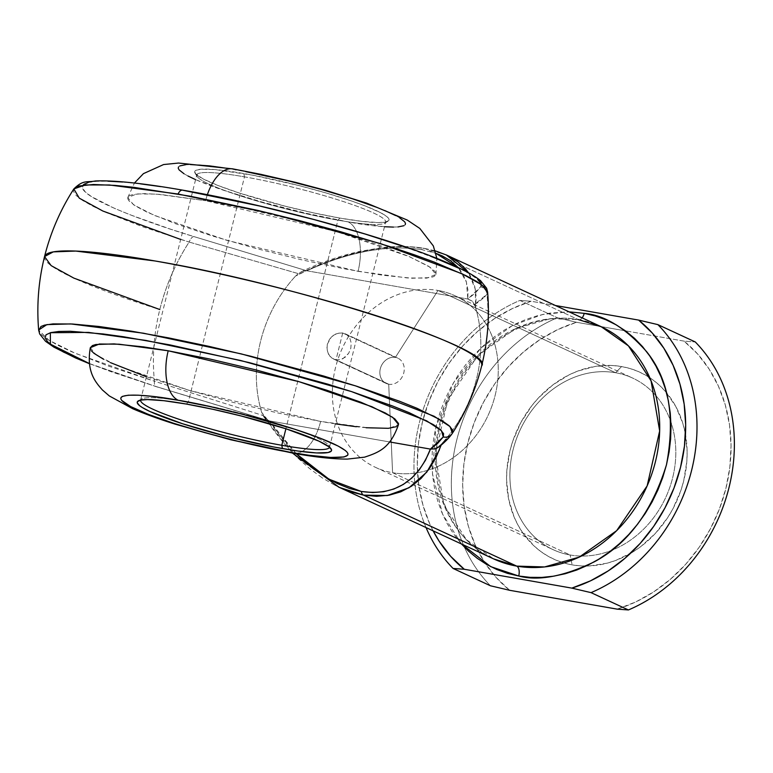 <?xml version="1.0" encoding="UTF-8"?>
<svg xmlns="http://www.w3.org/2000/svg" width="773" height="773" viewBox="0 0 773 773"><rect width="100%" height="100%" fill="white"/><g stroke="black" fill="none" stroke-linecap="round" stroke-linejoin="round"><path stroke-width="0.58" stroke-dasharray="3.87 2.9" d="M160.697 186.631L183.211 190.322C132.115 181.046 78.865 176.669 82.46 187.771C83.871 198.361 141.275 220.749 193.878 236.577A8.348 3.44 -73 0 0 189.134 242.055L180.669 239.437M44.544 256.568A225.281 26.282 -166 0 0 159.808 309.538A190.689 161.828 114.9 0 1 189.134 242.055L298.397 273.652L302.494 271.217L306.717 270.763C349.464 251.583 387.756 244.529 421.594 249.592A8.348 4.309 -80.1 0 1 424.445 248.375A8.348 4.309 -80.1 0 1 425.015 248.548C391.399 241.785 337.579 253.215 295.595 276.048L298.397 273.652L295.595 276.048L312.263 267.951L329.308 261.032L346.459 255.39L363.474 251.099L380.074 248.239L396.027 246.858L411.081 246.954L425.015 248.548L437.615 251.611L446.272 254.926M435.209 250.848L424.454 248.375C411.323 246.162 397.264 245.901 382.287 247.602L359.387 251.438C338.758 256.201 319.568 262.897 301.828 271.507L298.397 273.652L189.134 242.055C175.626 262.975 165.847 285.469 159.808 309.538A190.689 161.828 -65.1 0 0 154.436 381.224L108.007 365.948L71.628 351.744L58.081 345.376L47.965 339.647L41.481 334.68L38.65 330.023L48.805 340.188L75.532 353.425L154.436 381.224A190.689 161.828 114.9 0 1 159.808 309.538M437.276 447.857L441.576 443.828A127.941 108.568 -65.1 0 0 475.55 307.586L475.327 289.121L468.486 272.772L471.182 277.246L474.728 286.522L476.197 296.687L475.55 307.586A127.941 108.568 114.9 0 1 441.576 443.828L439.141 446.379L435.073 448.842L430.464 449.103M337.917 220.15A97.34 11.353 14 0 1 197.076 176.408A97.34 11.353 14 0 1 244.481 176.853L243.814 173.548A100.123 11.682 -166 0 0 195.057 173.094A100.123 11.682 -166 0 0 339.927 218.092L337.917 220.15L285.904 428.764L337.917 220.15A97.34 11.353 -166 0 0 385.65 222.044A97.34 11.353 -166 0 0 339.888 200.439A97.34 11.353 -166 0 0 244.481 176.853A97.34 11.353 -166 0 0 196.748 174.949A97.34 11.353 -166 0 0 242.509 196.564A97.34 11.353 -166 0 0 337.917 220.15L339.927 218.092L362.373 221.426L378.76 222.566L385.582 222.035L388.809 220.508L388.307 218.025L386.655 216.45L380.645 212.739L365.349 205.995L351.522 200.98L326.679 193.134L298.842 185.53L252.317 175.113L215.136 169.577L201.125 169.21L196.071 170.244L194.922 171.133L195.424 173.616L203.086 178.901L218.382 185.636L240.017 193.26L284.889 206.111L313.336 212.826L339.927 218.092A100.123 11.682 -166 0 0 388.017 221.204A100.123 11.682 -166 0 0 346.758 199.376A100.123 11.682 -166 0 0 243.814 173.548L244.481 176.853L199.598 356.836L244.481 176.853A97.34 11.353 14 0 1 344.565 201.956A97.34 11.353 14 0 1 384.674 223.184A97.34 11.353 14 0 1 337.917 220.15M188.341 401.989A97.34 11.353 -166 0 0 141.594 398.955A97.34 11.353 -166 0 0 140.609 400.114A97.34 11.353 14 0 1 140.609 400.085A97.34 11.353 14 0 1 188.341 401.989L199.598 356.836L188.341 401.989A97.34 11.353 14 0 1 283.759 425.575A97.34 11.353 14 0 1 329.52 447.19A97.34 11.353 14 0 1 329.511 447.209A97.34 11.353 -166 0 0 329.182 445.731A97.34 11.353 -166 0 0 188.341 401.989L186.341 404.047L188.341 401.989M384.481 226.731L348.063 221.861A41.723 21.528 -80.1 0 1 358.063 271.342L227.165 240.432L154.349 215.425L133.613 204.835L127.748 197.598L136.782 193.917L156.513 194.11L205.618 200.7L160.146 194.4L144.02 193.608L133.198 194.438L129.912 195.463L128.086 196.873L127.738 198.661L128.878 200.806L135.555 206.091L147.846 212.536L175.742 223.803L212.778 236.113L255.757 248.423L300.987 259.67L344.565 268.869L382.741 275.246L412.231 278.241L430.493 277.604L433.779 276.589L435.605 275.178L435.943 273.391L434.803 271.236L428.136 265.951L407.719 255.931L376.47 244.2L337.067 231.774L292.909 219.706L247.795 209.039L205.618 200.7A41.723 21.528 -80.1 0 1 207.357 194.738A41.723 21.528 99.9 0 0 205.618 200.7L336.526 231.61L409.342 256.626L430.078 267.207L435.933 274.444L426.899 278.125L407.168 277.932L358.063 271.342A41.723 21.528 99.9 0 0 348.063 221.861C379.224 227.977 430.909 232.18 390.665 213.135C347.715 193.627 262.308 173.799 235.668 169.78A41.723 21.528 99.9 0 0 232.605 168.852M335.327 423.865L320.64 421.43A41.723 21.528 -80.1 0 1 296.484 453.365A41.723 21.528 99.9 0 0 320.64 421.43L369.745 428.02L389.476 428.223L398.51 424.532M342.7 332.989L336.013 359.793L333.781 359.126L329.965 356.343L327.539 352.034L326.911 346.864L327.327 344.207L331.24 337.154L335.511 334.071L340.323 332.834L342.7 332.989L395.389 357.406L438.03 290.455L615.579 372.731L621.589 366.547A102.906 87.33 -65.1 0 0 510.035 450.495A102.906 87.33 -65.1 0 0 572.136 564.879L570.136 554.985A94.567 80.247 114.9 0 1 513.069 449.876A94.567 80.247 114.9 0 1 615.579 372.731A94.567 80.247 -65.1 0 0 516.084 439.847A94.567 80.247 -65.1 0 0 553.101 549.651A94.567 80.247 -65.1 0 0 570.136 554.985L392.587 472.709A94.567 80.247 114.9 0 1 375.552 467.385A94.567 80.247 114.9 0 1 338.535 357.57A94.567 80.247 114.9 0 1 438.03 290.455A94.567 80.247 -65.1 0 0 335.53 367.6A94.567 80.247 -65.1 0 0 392.587 472.709L388.713 384.21A13.904 11.798 114.9 0 1 380.316 368.75A13.904 11.798 114.9 0 1 395.389 357.406A13.904 11.798 -65.1 0 0 380.76 367.272A13.904 11.798 -65.1 0 0 386.2 383.427A13.904 11.798 -65.1 0 0 388.713 384.21L331.733 357.967L328.554 354.353L326.989 349.512L327.327 344.207L329.54 339.25L333.269 335.395L337.898 333.202L342.7 332.989L346.893 334.777L349.869 338.303L351.222 343.038L350.797 348.304L348.671 353.3L343.009 358.633L340.719 359.532L336.013 359.793L388.713 384.21A13.904 11.798 -65.1 0 0 403.342 374.335A13.904 11.798 -65.1 0 0 397.902 358.189A13.904 11.798 -65.1 0 0 395.389 357.406L342.7 332.989L346.893 334.777L349.869 338.303L351.222 343.038L350.797 348.304L348.671 353.3L345.144 357.252L340.719 359.532L336.013 359.793L342.7 332.989M582.146 317.887A8.348 4.309 -80.1 0 1 578.822 319.722A8.348 4.309 -80.1 0 1 578.204 319.539L550.318 318.718L515.659 328.554L478.274 354.981L447.789 399.767L435.276 454.698L443.866 504.788L466.506 539.767L493.676 558.908A127.941 108.568 -65.1 0 1 443.596 410.337A127.941 108.568 -65.1 0 1 578.204 319.539L425.015 248.548L578.204 319.539A8.348 4.309 99.9 0 0 578.822 319.722A8.348 4.309 99.9 0 0 582.146 317.887M461.529 544.008L442.543 514.132L432.455 473.723L435.808 427.343L453.384 382.925L481.125 347.85L512.721 325.346L542.965 314.369L569.112 311.848L549.429 313.152L537.718 315.635L526.142 319.355L514.818 324.283L503.841 330.371L493.319 337.569L483.357 345.782L474.062 354.962L465.501 365.001L457.771 375.804L450.939 387.273L445.084 399.293L440.252 411.748L436.484 424.522L433.827 437.499L432.31 450.533L431.933 463.52L432.706 476.313L434.629 488.816L437.673 500.885L441.818 512.412L447.016 523.292L453.22 533.418L461.529 544.008M451.867 434.001A8.348 8.281 37.5 0 0 452.273 433.431L452.273 433.431A190.689 161.828 -65.1 0 0 481.598 365.948A225.281 26.282 -166 0 0 481.724 365.571L481.598 365.948A190.689 161.828 114.9 0 1 452.572 432.957A190.689 161.828 114.9 0 1 452.273 433.431L449.625 436.735M601.259 326.747A127.941 108.568 -65.1 0 0 578.204 319.539M441.576 443.828L441.141 445.132M481.009 283.585L480.68 286.851L475.182 293.17L467.829 299.006L306.775 270.772L193.878 236.577L170.504 229.156L130.27 214.836L114.143 208.188L91.349 196.545L85.107 191.752L82.46 187.771L83.474 184.679M88.122 182.534L96.316 181.355L107.92 181.191M122.704 182.022L140.406 183.848M410.666 248.819L430.059 255.911M460.379 268.878L470.757 274.521L477.675 279.449M269.352 420.87L389.631 441.953L269.352 420.87L156.455 386.664L269.352 420.87M89.378 363.552L111.747 371.958L156.455 386.664A8.348 3.44 107 0 1 156.001 386.597A8.348 3.44 107 0 1 154.436 381.224L263.023 415.507L154.436 381.224A8.348 3.44 -73 0 0 156.001 386.597A8.348 3.44 -73 0 0 156.455 386.664L89.378 363.552M398.51 424.551L396.356 426.677M366.122 427.73L356.256 426.735M90.325 347.695L96.19 354.933L116.926 365.513L189.743 390.52L320.64 421.43L278.464 413.091L233.359 402.433L189.201 390.365L146.426 376.77M110.423 362.624L103.601 359.281M91.456 350.894L90.315 348.749L90.663 346.961M321.858 477.588L309.306 468.351L296.281 456.659L283.865 443.277L272.26 428.406L261.632 412.28A127.941 108.568 114.9 0 1 295.595 276.048A127.941 108.568 -65.1 0 0 261.632 412.28L264.907 418.396L269.294 420.85L265.622 419.14L263.989 417.149L261.632 412.28L297.296 457.645L339.502 487.463M322.399 477.946L321.906 477.617M338.419 486.961L334.709 485.135M334.535 485.038L322.747 478.178M484.439 297.083L486.971 294.271A190.689 161.828 114.9 0 1 481.598 365.948C487.56 341.859 489.357 317.964 486.971 294.271L487.618 292.107L486.971 294.271L474.506 304.523L478.381 302.272L484.439 297.083M182.621 190.139A8.348 4.309 99.9 0 1 183.211 190.322C232.142 198.584 319.761 218.894 388.916 241.495C458.06 265.236 488.642 280.357 480.68 286.851A8.348 8.281 -142.5 0 1 486.971 294.271A8.348 8.281 37.5 0 0 480.68 286.851L467.829 299.006L466.438 282.135L458.331 267.632L462.737 273.661L466.206 281.391L467.936 289.885L467.887 299.016L471.945 300.91L474.506 304.523L475.55 307.586L472.776 301.702L467.887 299.016L306.717 270.763L321.848 264.279L337.163 258.771L352.459 254.336L367.523 251.012L382.162 248.858L396.182 247.901L409.381 248.143L421.594 249.592L435.904 253.302L421.594 249.592A8.348 4.309 99.9 0 1 424.445 248.375A8.348 4.309 99.9 0 1 425.015 248.548L446.321 254.955M446.659 440.011L443.238 443.238M73.831 188.941L73.435 191.385L76.179 195.511L82.663 200.487L92.779 206.207L106.326 212.585L142.705 226.779L189.134 242.055A8.348 3.44 107 0 1 193.878 236.577L306.775 270.772L302.494 271.217M426.039 527.563A161.315 136.889 114.9 0 1 519.91 300.436L557.294 317.761A161.315 136.889 -65.1 0 0 464.351 547.052A161.315 136.889 -65.1 0 0 490.469 585.779A161.315 136.889 114.9 0 1 464.351 547.052A161.315 136.889 114.9 0 1 557.294 317.761L576.503 322.273L557.855 329.54L539.998 339.569L523.292 352.159L508.083 367.059L494.681 383.959L483.357 402.52L474.332 422.367L467.791 443.093L463.877 464.273L462.669 485.492L464.177 506.296L468.39 526.287L475.202 545.042L484.487 562.193L496.063 577.383L509.678 590.301A152.967 129.816 -65.1 0 1 485.55 563.797A152.967 129.816 -65.1 0 1 576.503 322.273L625.454 330.854L576.503 322.273L557.294 317.761L519.91 300.436A161.315 136.889 -65.1 0 0 426.039 527.563M433.122 530.838L429.817 524.017L422.995 505.252L418.792 485.27L417.285 464.457L418.493 443.238L422.406 422.058L428.938 401.332L437.962 381.485L449.297 362.924L462.698 346.024L477.907 331.124L494.614 318.534L512.47 308.504L531.119 301.248L555.429 305.509L531.119 301.248L519.91 300.436L531.119 301.248A152.967 129.816 114.9 0 0 433.122 530.838M388.713 384.21L392.587 472.709A94.567 80.247 -65.1 0 0 495.097 395.573A94.567 80.247 -65.1 0 0 438.03 290.455L395.389 357.406A13.904 11.798 114.9 0 1 403.786 372.866A13.904 11.798 114.9 0 1 388.713 384.21M392.587 472.709L570.136 554.985A94.567 80.247 -65.1 0 0 611.395 550.444A94.567 80.247 -65.1 0 0 670.906 422.029A94.567 80.247 -65.1 0 0 632.614 378.055A94.567 80.247 -65.1 0 0 615.579 372.731L438.03 290.455A94.567 80.247 114.9 0 1 455.065 295.788A94.567 80.247 114.9 0 1 492.082 405.593A94.567 80.247 114.9 0 1 392.587 472.709M617.212 609.143L635.87 601.887L653.726 591.857L670.423 579.267L685.632 564.367L699.034 547.468L710.368 528.906L719.392 509.059L725.924 488.333L729.838 467.153L731.055 445.934L729.538 425.131L725.335 405.139L718.513 386.384L709.228 369.233L697.661 354.044L684.037 341.125L625.454 330.854L684.037 341.125L695.246 341.937L684.037 341.125A152.967 129.816 -65.1 0 1 725.924 488.333A152.967 129.816 -65.1 0 1 617.212 609.143M621.589 366.547L629.976 368.518L638.054 371.417L645.726 375.234L652.934 379.92L659.591 385.427L665.659 391.718L675.737 406.356L682.791 423.275L685.091 432.387L687.129 451.49L686.839 461.297L683.69 480.932L680.849 490.584L672.771 509.069L667.611 517.726L655.32 533.467L640.769 546.598L632.826 552.028L615.984 560.348L607.24 563.159L589.548 565.942L580.765 565.894L572.136 564.879L563.739 562.908L555.671 560.01L547.999 556.193L540.791 551.507L534.124 545.999L522.664 532.713L517.978 525.07L514.055 516.857L508.634 499.039L506.595 479.936L506.875 470.129L510.035 450.495L512.876 440.842L520.954 422.358L531.94 405.545L538.404 397.96L552.946 384.828L569.179 374.799L577.74 371.079L595.316 366.402L612.96 365.532L621.589 366.547L615.579 372.731A94.567 80.247 114.9 0 1 670.906 422.029A94.567 80.247 114.9 0 1 611.395 550.444A94.567 80.247 114.9 0 1 570.136 554.985L572.136 564.879A102.906 87.33 -65.1 0 0 586.137 566.039A102.906 87.33 -65.1 0 0 676.095 502.431A102.906 87.33 -65.1 0 0 666.471 392.674A102.906 87.33 -65.1 0 0 621.589 366.547M296.272 453.741L279.362 434.677L269.294 420.85L296.272 453.741M226.257 168.205L245.621 171.596M377.794 207.724L384.674 210.498M395.689 215.609L399.728 217.88M405.236 224.682L403.893 225.726M397.979 226.933L393.486 227.098M235.668 169.78C204.507 163.663 152.822 159.46 193.076 178.505C236.016 198.014 321.423 217.841 348.063 221.861L305.982 213.251L261.747 201.985L222.102 189.781L195.579 179.636M188.042 176.031L184.003 173.751M178.495 166.949L179.848 165.915M185.752 164.697L190.255 164.543M439.141 446.379L452.273 433.431M197.076 176.408L195.057 173.094M141.594 398.955L138.251 400.926M435.933 274.444L436.871 258.433M140.609 400.085L196.748 174.949M578.774 319.713C530.751 310.128 473.52 344.41 449.828 398.317C419.903 460.167 441.702 536.926 493.676 558.908M375.552 467.385L553.101 549.651M333.492 359.001L386.2 383.427M345.183 333.762L397.902 358.189M455.065 295.788L632.614 378.055M329.52 447.19L385.65 222.044M127.748 197.598L134.444 183.027M329.182 445.731L331.211 449.036M384.674 223.184L388.017 221.204M268.289 420.618L156.02 386.606L89.397 363.706M292.455 453.075L263.989 417.149"/><path stroke-width="1.16" d="M180.669 239.437L102.857 211.029L79.3 198.168L73.831 188.941L85.252 184.94L109.476 184.989L178.061 194.023A8.348 4.309 -80.1 0 1 182.621 190.139A8.348 4.309 -80.1 0 1 183.211 190.322L259.796 206.053L313.664 219.455L365.204 234.064L410.666 248.819M441.141 445.132L436.194 457.143L429.295 468.767L420.995 478.516L411.429 486.246L400.723 491.841L389.061 495.213L376.596 496.314L363.542 495.126A8.348 4.309 -80.1 0 1 361.291 491.464L372.741 492.556L383.659 491.734L393.892 489.029L403.303 484.449L411.777 478.072L419.188 469.984L425.45 460.283L430.406 449.094L437.76 443.258L443.258 436.938L430.406 449.094L389.631 441.953L430.464 449.103C417.227 481.966 394.172 496.082 361.291 491.464A8.348 4.309 99.9 0 0 363.542 495.126L387.263 495.522L408.985 487.773L426.783 472.11L439.344 450.012M140.609 400.114A97.34 11.353 -166 0 0 186.477 421.729A97.34 11.353 -166 0 0 281.787 445.287L282.454 448.582A100.123 11.682 14 0 1 179.5 422.754A100.123 11.682 14 0 1 138.251 400.926A100.123 11.682 14 0 1 186.341 404.047L163.886 400.704L147.508 399.573L140.676 400.095L137.459 401.631L137.236 402.762L139.604 405.68L142.164 407.448L149.914 411.507L182.544 423.749L227.417 436.6L273.942 447.026L298.011 451.046L316.601 452.939L328.11 452.534L331.337 450.997L331.559 449.876L329.192 446.949L318.872 441.122L286.252 428.88L241.369 416.029L212.933 409.304L186.341 404.047A100.123 11.682 14 0 1 331.211 449.036A100.123 11.682 14 0 1 282.454 448.582L281.787 445.287A97.34 11.353 14 0 1 186.477 421.729A97.34 11.353 14 0 1 140.609 400.114M232.605 168.852A41.723 21.528 99.9 0 0 207.357 194.738A41.723 21.528 -80.1 0 1 232.605 168.852A41.723 21.528 -80.1 0 1 235.668 169.78M178.196 400.269C204.835 404.289 290.242 424.126 333.192 443.634C373.436 462.669 321.752 458.466 290.6 452.36A41.723 21.528 99.9 0 0 293.653 453.287A41.723 21.528 99.9 0 0 296.484 453.365A41.723 21.528 -80.1 0 1 293.653 453.287A41.723 21.528 -80.1 0 1 290.6 452.36L237.388 441.122L204.275 432.484L173.761 423.324L148.464 414.415L130.569 406.53L121.612 400.346L120.772 398.771L121.032 397.448L122.376 396.404L128.279 395.196L138.261 395.187L151.943 396.365L178.196 400.269L209.299 406.424L242.558 414.28L295.035 429.315L320.331 438.223L338.226 446.098L345.251 450.446L347.174 452.282L348.014 453.867L347.763 455.181L343.995 456.978L330.535 457.442L308.794 455.239L290.6 452.36C263.96 448.34 178.544 428.513 135.604 408.994C95.35 389.959 147.044 394.162 178.196 400.269A41.723 21.528 -80.1 0 1 168.195 350.787A41.723 21.528 99.9 0 0 178.196 400.269M90.325 347.715L92.489 345.55L95.775 344.526L114.037 343.888L143.517 346.884L168.195 350.787L119.09 344.207L99.359 344.004L90.325 347.695C86.093 371.948 95.784 382.364 102.345 389.911L109.331 395.96L132.801 408.762C144.387 413.758 158.436 418.869 174.93 424.087L230.605 439.74L293.421 453.249C315.133 457.152 333.124 459.104 347.406 459.094L364.547 457.162C379.427 452.253 390.433 447.847 398.51 424.532L392.655 417.294L371.919 406.714L299.103 381.707L168.195 350.787L210.372 359.136L255.486 369.794L299.644 381.862L326.66 390.181L360.972 402.26L385.244 412.946L394.771 418.84L398.52 423.478L398.182 425.266M285.904 428.764L281.787 445.287L285.904 428.764M584.214 313.355A8.348 4.309 -80.1 0 1 582.146 317.887A8.348 4.309 99.9 0 0 584.214 313.355L569.112 311.848L584.214 313.355C604.641 315.104 625.454 327.887 646.663 351.715C668.877 379.408 675.476 417.12 666.461 464.834C651.929 511.591 627.86 543.921 594.273 561.836C563.459 576.542 538.279 581.267 518.731 576.011L490.7 566.638L461.529 544.008L468.39 551.004L477.221 558.299L486.758 564.503L496.923 569.556L507.619 573.402L518.731 576.011L530.152 577.354L541.786 577.421L553.516 576.204L565.227 573.73L576.803 570.001L588.127 565.073L599.104 558.985L609.626 551.796L619.588 543.574L628.884 534.404L637.445 524.365L645.175 513.562L652.006 502.092L657.862 490.072L662.693 477.617L666.461 464.834L669.118 451.867L670.635 438.832L671.012 425.846L670.239 413.043L668.316 400.549L665.273 388.481L661.128 376.944L655.929 366.073L649.735 355.947L642.585 346.681L634.556 338.361L625.724 331.066L616.187 324.853L606.022 319.809L595.326 315.964L584.214 313.355M446.272 254.926L601.259 326.747L628.43 345.879L651.069 380.857L659.659 430.948L647.146 485.888L616.661 530.665L579.277 557.101L544.617 566.938L516.731 566.116L363.542 495.126L516.731 566.116A127.941 108.568 -65.1 0 1 493.676 558.908L516.731 566.116A8.348 4.309 -80.1 0 1 518.731 576.011A8.348 4.309 99.9 0 0 516.731 566.116A127.941 108.568 -65.1 0 0 651.339 475.308A127.941 108.568 -65.1 0 0 601.259 326.747L578.204 319.539M38.737 330.544L40.979 326.477L44.612 325.104L53.124 323.887L72.449 324.013L98.905 326.477L131.41 331.163L168.62 337.888L209 346.372L250.906 356.266L323.771 376.055L356.981 386.336L399.699 401.303L417.014 408.289L441.972 420.628L449.152 425.749L452.601 430.039L452.273 433.431A8.348 8.281 -142.5 0 1 443.258 436.938L443.586 433.672L440.252 429.537L433.344 424.609L409.313 412.734L392.636 406.009L351.502 391.582L327.791 384.162L249.35 362.634L170.108 344.932L123.274 336.719L102.983 333.946L70.498 331.279L58.893 331.453L50.699 332.622L46.051 334.777L45.037 337.869L47.684 341.84L53.926 346.633L63.666 352.14L89.378 363.552L50.39 344.169L50.351 332.719L88.528 332.4L145.788 340.41L240.799 360.527L351.502 391.582L426.609 420.821L441.47 430.696L443.258 436.938A8.348 8.281 37.5 0 0 451.867 434.001L452.437 433.199L450.06 426.59L434.117 416.251L355.686 385.911L241.321 353.908L143.363 333.192L70.662 323.916L46.873 324.612L38.65 330.023C36.582 305.219 38.544 280.725 44.544 256.568L53.289 251.882L75.715 251.061L155.006 260.965A225.281 26.282 -166 0 0 44.544 256.568L51.134 265.612L73.879 278.125L159.808 309.538M452.437 433.199C465.906 412.26 475.666 389.718 481.724 365.571A225.281 26.282 -166 0 0 375.813 315.548A225.281 26.282 -166 0 0 155.006 260.965C294.793 284.348 496.739 349.27 481.598 365.948M435.209 250.848L446.659 255.1L458.051 261.912L465.597 269.004L468.486 272.772L446.321 254.955M83.474 184.679L88.122 182.534M107.92 181.191L122.704 182.022M140.406 183.848L160.697 186.631M430.059 255.911L460.379 268.878M477.675 279.449L481.009 283.585M396.356 426.677L388.346 428.319L366.122 427.73M356.256 426.735L335.327 423.865M146.426 376.77L110.423 362.624M103.601 359.281L94.074 353.387L91.456 350.894M339.502 487.463L363.542 495.126L350.072 491.667L338.419 486.961M443.238 443.238L439.141 446.379M449.625 436.735L446.659 440.011M75.677 187.317L73.831 188.941C83.494 179.433 86.837 182.67 95.35 180.979C114.191 180.206 143.295 183.259 182.65 190.139C269.468 205.058 391.486 238.471 447.441 262.772C462.901 269.265 473.955 275.256 480.603 280.725L486.623 288.242L487.618 292.107L483.85 286.58L476.661 281.459L465.887 275.603L434.397 262.144L414.26 254.781L391.679 247.167L340.845 231.784L299.605 220.643L257.583 210.372L190.477 196.265L133.603 187.308L115.216 185.414L93.417 184.505L79.31 185.935L75.677 187.317M657.871 324.621A161.315 136.889 114.9 0 1 591.045 592.64L628.42 609.955A161.315 136.889 -65.1 0 0 695.246 341.937L657.871 324.621L638.653 320.099L652.267 333.018L663.843 348.198L673.128 365.349L679.95 384.104L684.153 404.095L685.67 424.908L684.453 446.118L680.54 467.307L674.008 488.034L664.983 507.871L653.649 526.432L640.247 543.342L625.038 558.232L608.332 570.822L590.475 580.852L571.827 588.118L464.293 569.266L450.678 556.347L439.103 541.158L433.122 530.838A152.967 129.816 114.9 0 0 464.293 569.266L571.827 588.118L591.045 592.64L628.42 609.955L617.212 609.143L509.678 590.301L617.212 609.143L628.42 609.955A161.315 136.889 114.9 0 0 695.246 341.937L657.871 324.621L638.653 320.099L555.429 305.509L638.653 320.099A152.967 129.816 114.9 0 1 680.54 467.307A152.967 129.816 114.9 0 1 571.827 588.118L591.045 592.64A161.315 136.889 -65.1 0 0 657.871 324.621M453.084 568.455A161.315 136.889 114.9 0 1 426.039 527.563A161.315 136.889 -65.1 0 0 453.084 568.455L464.293 569.266L453.084 568.455L490.469 585.779L453.084 568.455M509.678 590.301L490.469 585.779L509.678 590.301M361.291 491.464L349.464 488.468L337.405 483.627L325.278 476.999L313.258 468.67L296.272 453.741L328.979 479.202L361.291 491.464M435.904 253.302L442.436 256.008L450.775 260.887L458.331 267.632L435.904 253.302M245.621 171.596L288.87 181.017L321.983 189.646L352.498 198.816L377.794 207.724M384.674 210.498L395.689 215.609M399.728 217.88L404.646 221.783L405.487 223.368L405.236 224.682M403.893 225.726L397.979 226.933M393.486 227.098L384.481 226.731M195.579 179.636L188.042 176.031M184.003 173.751L179.085 169.857L178.244 168.272L178.495 166.949M179.848 165.915L185.752 164.697M190.255 164.543L209.406 165.866L226.257 168.205M329.511 447.209A97.34 11.353 14 0 1 281.787 445.287A97.34 11.353 -166 0 0 329.511 447.209M430.464 449.103L435.073 448.842L437.421 447.77C439.161 447.142 447.809 439.837 451.886 433.972M182.621 190.139A8.348 4.309 99.9 0 0 178.061 194.023L271.052 213.551L381.002 243.766L461.983 273.729L481.453 284.657L487.618 292.107C489.676 316.92 487.715 341.405 481.724 365.571M436.871 258.433L433.334 245.92L419.816 228.441L407.255 220.054L366.653 203.115L325.839 190.419L295.528 182.36L260.984 174.369L232.847 168.891L178.563 163.045L163.586 164.552L143.44 173.635L134.444 183.027M493.676 558.908L339.076 487.261L292.455 453.075M73.831 188.941C60.352 209.879 50.593 232.422 44.544 256.568M601.259 326.747L578.774 319.713M89.397 363.706L75.561 357.957L53.868 347.125L45.539 341.308L39.645 333.926L38.65 330.023"/></g></svg>
